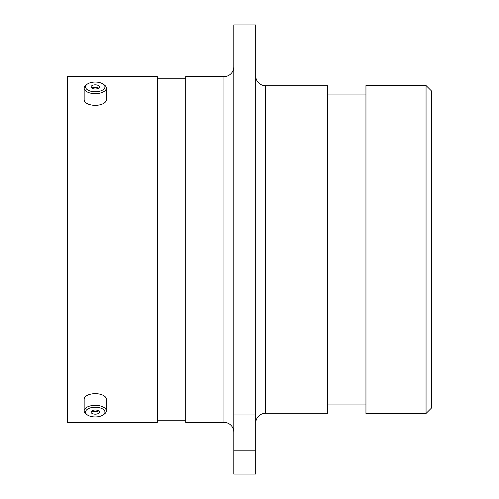 <?xml version="1.0" encoding="UTF-8"?>
<svg xmlns="http://www.w3.org/2000/svg" width="499" height="499" viewBox="0 0 499 499"><rect width="100%" height="100%" fill="white"/><g stroke="black" fill="none" stroke-linecap="round" stroke-linejoin="round"><path stroke-width="0.75" d="M233.794 66.804A9.837 9.837 0 0 1 223.957 76.634L185.715 76.634L185.715 422.366L223.957 422.366L223.957 76.634M233.794 432.196A9.837 9.837 0 0 0 223.957 422.366M255.7 423.127A9.837 9.837 0 0 1 265.537 413.297L327.712 413.297L327.712 85.703L265.537 85.703L265.537 413.297M255.7 75.873A9.837 9.837 0 0 0 265.537 85.703M233.794 24.95L255.7 24.95L255.7 415.006L233.794 415.006L233.794 24.95M426.052 85.541L431.516 91.005L431.516 407.995L426.052 413.459L426.052 85.541L365.954 85.541L365.954 413.459L426.052 413.459M365.954 94.068L327.712 94.068M365.954 404.932L327.712 404.932M185.715 78.767L157.304 78.767M185.715 420.233L157.304 420.233M157.304 422.366L157.304 76.634L67.484 76.634L67.484 422.366L157.304 422.366M233.794 450.803L255.7 450.803L255.7 474.05L233.794 474.05L233.794 415.006M255.7 450.803L255.7 415.006M96.862 91.691A9.706 4.853 0 0 0 103.162 84.106A9.706 4.853 0 0 0 93.619 82.123A9.706 4.853 -0 0 0 87.319 84.106A9.706 4.853 -0 0 0 87.026 89.489A9.706 4.853 -0 0 0 96.862 91.691M103.162 84.106L104.297 84.905A11.09 5.545 180 0 1 106.331 88.111A11.09 5.545 180 0 1 97.093 93.575A11.09 5.545 180 0 1 84.15 88.111A11.09 5.545 180 0 1 86.184 84.905L87.319 84.106M94.542 84.855A4.16 2.083 -0 0 0 91.074 86.907A4.16 2.083 -0 0 0 95.939 88.959A4.16 2.083 -0 0 0 99.401 86.907A4.16 2.083 -0 0 0 94.542 84.855M98.64 88.111A4.16 2.083 -0 0 0 94.542 87.256A4.16 2.083 -0 0 0 91.841 88.111M106.331 88.111L106.331 99.794A11.09 5.545 180 0 1 97.093 105.264A11.09 5.545 180 0 1 84.15 99.794L84.15 88.111M96.862 416.877A9.706 4.853 180 0 0 103.162 414.894A9.706 4.853 180 0 0 103.455 409.511A9.706 4.853 180 0 0 93.619 407.309A9.706 4.853 180 0 0 87.319 414.894A9.706 4.853 180 0 0 96.862 416.877M87.319 414.894L86.184 414.095A11.09 5.545 0 0 1 84.15 410.889A11.09 5.545 0 0 1 93.382 405.425A11.09 5.545 0 0 1 106.331 410.889A11.09 5.545 0 0 1 104.297 414.095L103.162 414.894M94.542 410.041A4.16 2.083 180 0 0 91.074 412.093A4.16 2.083 180 0 0 95.939 414.145A4.16 2.083 180 0 0 99.401 412.093A4.16 2.083 180 0 0 94.542 410.041M91.841 410.889A4.16 2.083 180 0 0 95.939 411.744A4.16 2.083 180 0 0 98.64 410.889M84.15 410.889L84.15 399.206A11.09 5.545 0 0 1 93.382 393.736A11.09 5.545 0 0 1 106.331 399.206L106.331 410.889"/></g></svg>
